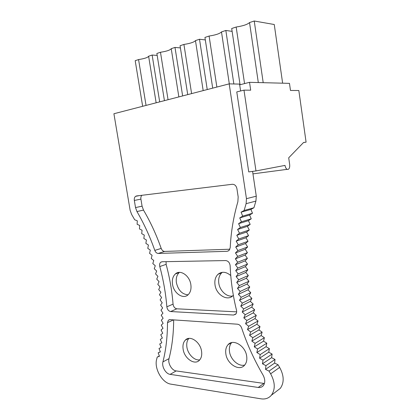 <?xml version="1.0" encoding="UTF-8"?>
<svg xmlns="http://www.w3.org/2000/svg" width="420" height="420" viewBox="0 0 420 420"><rect width="100%" height="100%" fill="white"/><g stroke="black" fill="none" stroke-linecap="round" stroke-linejoin="round"><path stroke-width="0.63" d="M282.629 83.181L274.26 24.512L254.231 21L249.538 22.564L258.31 82.556M254.231 21L263.204 82.682M240.072 84.735L231.698 28.513L236.171 27.022L244.555 83.596M216.867 87.061L209.097 36.052C215.691 35.028 219.823 33.647 221.492 31.915L225.845 30.466L233.856 83.969M221.492 31.915L229.309 83.874M209.097 36.052L204.944 37.438L212.698 88.142M207.239 89.555L199.505 39.249L195.463 40.598L203.18 90.61M191.604 93.608L183.928 44.441L180.065 45.733L187.724 94.615M168.053 99.713L160.477 52.264C166.619 51.308 170.205 50.117 171.229 48.678L174.998 47.423L182.637 95.933M171.229 48.678L178.857 96.915M160.477 52.264L156.87 53.466L164.43 100.653M159.679 101.882L152.14 55.046L148.622 56.217L156.146 102.8M142.653 106.297L135.193 60.695L138.569 59.566L146.044 105.415M236.171 27.022C243.017 25.961 247.469 24.476 249.538 22.564M225.845 30.466L232.124 31.364M183.928 44.441C190.291 43.454 194.135 42.173 195.463 40.598M199.505 39.249L205.322 39.921M174.998 47.423L180.406 47.927M152.14 55.046L157.18 55.419M138.569 59.566C144.512 58.648 147.861 57.529 148.622 56.217M249.533 82.331L250.693 90.184L243.983 90.142L255.98 170.935L285.017 165.401C285.369 167.438 286.088 168.751 287.175 169.344L287.999 169.454C289.364 168.898 289.916 167.249 289.663 164.514L288.703 157.799L303.56 142.49L306.086 142.149L298.83 90.515L290.477 90.458L289.475 83.359L249.533 82.331L239.689 84.83M306.086 142.149L303.481 142.569M255.98 170.935L248.74 171.916L236.775 91.912L243.983 90.142M154.25 268.737L155.269 265.75L152.817 263.571L153.746 260.505L151.258 258.447L152.093 255.302L149.578 253.365L150.318 250.152L147.777 248.335L148.423 245.054L145.866 243.369L146.412 240.03L143.84 238.476L144.286 235.084L141.703 233.662L142.06 230.223L139.466 228.937L139.724 225.456L137.13 224.306L137.293 220.794L134.699 219.781L131.607 214.4L130.142 210.357L113.915 113.741L229.178 83.869L239.578 84.089L240.602 90.972M229.178 83.869L246.456 198.671L246.104 203.674L255.917 201.08L256.279 196.187L252.583 171.397M246.104 203.674L244.115 210.494L241.08 212.184L242.692 216.116L239.736 217.912L241.447 221.791L238.576 223.681L240.382 227.493L250.173 224.39L247.406 226.343L249.281 230.003L246.593 232.05L248.556 235.636L245.957 237.773L248.01 241.295L245.495 243.521L247.632 246.976L245.207 249.286L247.433 252.667L245.096 255.066L247.401 258.373L245.154 260.852L247.538 264.086L245.385 266.647L247.847 269.803L245.784 272.449L248.32 275.525L246.351 278.245L248.966 281.248L247.091 284.041L249.774 286.96L240.188 291.443L238.408 294.357L241.19 297.276L239.51 300.269L242.361 303.104L251.879 298.368L250.304 301.376L253.186 304.048L251.706 307.13L254.651 309.719L253.271 312.863L256.274 315.362L255.003 318.575L258.064 320.985L248.677 326.251L247.511 329.579L250.667 331.979L249.601 335.37L252.814 337.68L251.858 341.135L255.119 343.345L254.273 346.862L257.586 348.983L256.851 352.553L260.211 354.58L259.586 358.207L262.993 360.134L262.484 363.815L265.939 365.642L265.54 369.38L269.031 371.102L270.637 373.816C275.184 382.231 275.436 389.361 271.394 395.209C268.769 398.255 265.314 399.462 261.019 398.827L170.945 384.153C162.194 383.087 153.904 368.361 156.697 359.147L157.222 357.084L159.359 355.971M270.637 373.816L279.636 367.406C284.104 375.606 284.33 382.589 280.319 388.353L276.602 391.204M279.636 367.406L278.056 364.76L269.031 371.102M244.115 210.494L253.927 207.753L255.917 201.08M253.927 207.753L250.919 209.417L241.08 212.184M242.692 216.116L252.499 213.26L249.569 215.024L251.249 218.809L248.399 220.668L250.178 224.39M250.919 209.417L252.499 213.26M157.222 357.084L159.464 356.255L158.177 352.837L160.382 351.871L159.012 348.474L161.17 347.372L159.721 344.001L161.831 342.762L160.298 339.423L162.362 338.048L160.75 334.745L162.755 333.239L161.065 329.973L163.013 328.335L161.243 325.122L163.133 323.353L161.291 320.192L163.112 318.297L161.201 315.2L162.955 313.178L160.97 310.149L162.655 308.007L160.608 305.046L162.215 302.783L160.104 299.906L161.637 297.528L159.464 294.735L160.918 292.241L158.692 289.538L160.057 286.939L157.778 284.335L159.065 281.631L156.734 279.121L157.93 276.323L155.558 273.919L156.665 271.026L154.25 268.732M242.361 303.104L240.776 306.164L243.695 308.915L242.214 312.05L245.196 314.711L243.815 317.914L246.855 320.492L245.579 323.757L248.677 326.245M247.632 246.976L237.888 250.572L235.452 252.924L237.704 256.389L235.358 258.825L237.694 262.216L235.436 264.742L237.851 268.055L235.688 270.664L238.182 273.903L236.114 276.591L238.686 279.752L236.707 282.513L239.353 285.595L237.473 288.44L240.188 291.438M248.005 241.295L238.245 244.771L235.72 247.034L237.893 250.567M248.556 235.641L238.781 238.985L236.166 241.159L238.25 244.766M249.275 230.003L239.489 233.226L236.791 235.305L238.786 238.985M240.377 227.493L237.589 229.478L239.495 233.226M228.821 250.693L227.136 251.307L229.005 250.541L230.223 247.679C230.963 232.076 233.515 216.762 237.878 201.731L238.172 196.922L236.912 188.633C236.229 185.74 234.691 184.291 232.297 184.285L136.553 195.946L135.571 196.34L139.282 195.615M227.136 251.307L158.267 253.444C156.734 253.36 155.578 252.341 154.796 250.388C149.924 236.513 143.976 223.571 136.952 211.565L135.529 207.58L134.337 200.45C134.09 198.597 134.505 197.227 135.571 196.34M236.502 310.207C232.859 295.439 230.738 280.618 230.144 265.745C229.703 262.626 228.207 260.899 225.656 260.568L162.041 261.739L160.676 262.259C159.653 263.245 159.359 264.673 159.789 266.537C163.411 280.035 165.764 293.454 166.845 306.805C167.302 309.53 168.572 311.11 170.662 311.546L233.583 315.037L235.704 314.228C236.602 313.226 236.87 311.881 236.502 310.207M169.958 319.636L237.452 324.198C239.374 324.481 240.776 325.747 241.658 327.999C247.018 344.111 254.147 359.804 263.041 375.081C265.24 379.276 265.319 382.809 263.277 385.686C261.996 387.14 260.316 387.733 258.237 387.461L170.132 374.362C165.779 373.91 161.558 366.566 162.923 361.904C165.942 349.96 167.465 336.872 167.491 322.639L168.389 320.187L169.958 319.636M229.898 249.223L164.64 251.428C163.112 251.344 161.963 250.341 161.191 248.414C156.366 234.717 150.47 221.944 143.493 210.095L136.952 211.565M141.86 195.3C141.005 196.229 140.684 197.5 140.91 199.117L142.081 206.162L143.493 210.095M236.66 311.861L176.852 308.81C174.767 308.385 173.507 306.831 173.056 304.138C172.011 290.945 169.701 277.688 166.126 264.364L159.789 266.537M166.084 261.665L166.126 264.364M258.237 387.461L263.839 383.402L176.169 370.928C171.833 370.503 167.638 363.258 169.013 358.643C172.042 346.841 173.597 333.921 173.665 319.888M225.855 353.897C227.052 364.024 239.305 371.69 244.555 365.243C246.488 362.975 247.196 359.956 246.682 356.176C245.438 345.875 233.21 338.499 228.118 344.626C226.065 346.925 225.309 350.018 225.855 353.897M183.131 349.23C184.317 358.454 194.691 365.631 199.447 360.218C201.395 358.076 202.099 355.089 201.558 351.241C200.34 341.875 189.977 334.929 185.351 340.095C183.304 342.253 182.564 345.298 183.131 349.23M249.769 286.965L247.994 289.832L250.745 292.672L249.065 295.606L251.885 298.368M258.059 320.99L256.893 324.261L260.006 326.587L258.946 329.915L262.117 332.152M252.809 337.68L262.111 332.157L261.156 335.543L264.38 337.691L263.529 341.14L266.805 343.187L266.065 346.694L269.383 348.647L268.753 352.207L272.118 354.065L271.604 357.677L275.011 359.436L274.606 363.101L278.056 364.76M232.565 296.016C226.711 297.187 219.812 290.719 218.809 283.316C218.216 278.859 219.203 275.342 221.776 272.78L222.332 272.307M188.071 294.803C182.149 294.357 178.269 290.346 176.421 282.776C175.807 278.313 176.752 274.895 179.256 272.512L179.434 272.365M244.745 365.022C238.712 366.912 230.548 359.662 229.514 351.724C228.984 347.923 229.714 344.883 231.709 342.594M199.784 359.846C194.528 360.869 187.908 354.281 186.916 347.214C186.375 343.507 187.031 340.573 188.885 338.405M172.515 284.293C173.696 293.233 183.157 299.728 188.144 294.735C190.538 292.362 191.436 288.976 190.843 284.571C189.646 275.515 180.201 269.22 175.345 273.961C172.835 276.355 171.89 279.799 172.515 284.293M230.753 275.567C226.102 271.651 221.844 271.236 217.98 274.318C215.402 276.901 214.415 280.439 215.019 284.933C216.216 294.745 227.383 301.633 232.964 295.649L233.331 295.26M275.011 359.441L265.934 365.647M274.606 363.101L265.54 369.38M272.118 354.07L262.993 360.134M271.604 357.677L262.484 363.815M269.383 348.653L260.211 354.58M268.753 352.207L259.586 358.207M266.8 343.193L257.586 348.983M266.065 346.694L256.851 352.553M264.38 337.691L255.119 343.35M263.529 341.14L254.273 346.862M261.156 335.543L251.858 341.135M260.006 326.587L250.661 331.979M258.946 329.915L249.601 335.37M256.893 324.261L247.511 329.579M256.274 315.368L246.855 320.492M255.003 318.575L245.579 323.757M254.646 309.719L245.191 314.717M253.271 312.863L243.815 317.914M253.181 304.054L243.695 308.921M251.706 307.13L242.214 312.05M250.304 301.376L240.776 306.164M250.745 292.672L241.19 297.281M249.065 295.606L239.51 300.269M247.994 289.832L238.408 294.357M248.96 281.248L239.353 285.6M247.091 284.041L237.473 288.44M248.32 275.531L238.681 279.752M246.351 278.245L236.707 282.513M247.842 269.808L238.182 273.903M245.784 272.449L236.114 276.591M247.538 264.086L237.851 268.06M245.385 266.647L235.688 270.664M247.396 258.373L237.694 262.216M245.154 260.852L235.436 264.742M247.427 252.667L237.704 256.389M245.096 255.066L235.358 258.825M245.207 249.286L235.452 252.924M245.495 243.521L235.72 247.034M245.957 237.773L236.166 241.159M246.593 232.05L236.791 235.305M247.406 226.343L237.589 229.478M251.244 218.809L241.442 221.791M248.399 220.668L238.576 223.681M249.569 215.024L239.736 217.912M160.325 351.734L158.177 352.837M246.456 198.671L256.279 196.187M161.191 248.414L154.796 250.388M142.081 206.162L135.529 207.58M164.64 251.428L158.267 253.444M134.337 200.45L140.91 199.117M173.056 304.138L166.845 306.805M176.852 308.81L170.662 311.546M236.077 313.756L233.583 315.037M169.013 358.643L162.923 361.904M173.476 319.872L167.491 322.639M176.169 370.928L170.132 374.362M252.956 173.87L287.175 169.344M271.394 395.209L280.319 388.353M162.225 261.739L160.676 262.259M169.58 319.641L168.389 320.187M217.98 274.318L221.776 272.78M175.345 273.961L179.256 272.512M228.118 344.626L231.599 342.62M185.351 340.095L188.522 338.457"/></g></svg>
